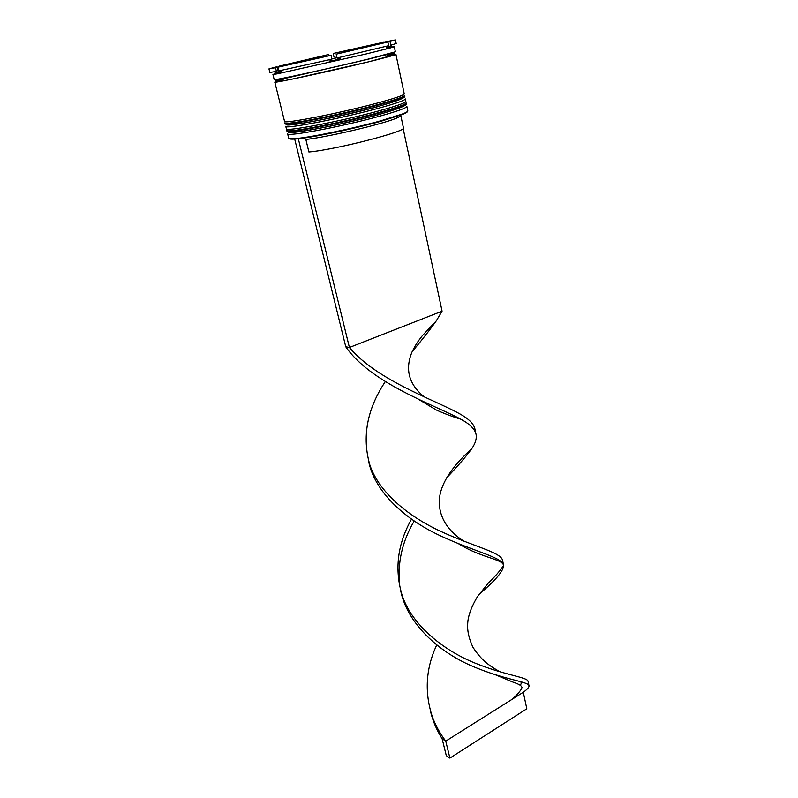 <?xml version="1.0" encoding="UTF-8"?>
<svg xmlns="http://www.w3.org/2000/svg" width="798" height="798" viewBox="0 0 798 798"><rect width="100%" height="100%" fill="white"/><g stroke="black" fill="none" stroke-linecap="round" stroke-linejoin="round"><path stroke-width="1.2" d="M407.449 111.511C407.469 112.139 405.743 113.136 402.272 114.523L381.035 121.236C354.93 128.548 315.18 136.967 298.851 138.682L295.24 139.032C291.529 139.291 289.554 139.141 289.305 138.563M288.696 138.144C288.856 138.752 290.861 138.922 294.711 138.643C308.607 137.795 352.636 128.697 381.195 120.688L402.611 113.924C406.192 112.508 407.928 111.481 407.808 110.862L406.87 106.393C406.711 107.91 397.813 111.122 380.177 116.039C342.741 126.483 285.754 137.206 287.599 133.705L288.696 138.144M288.667 131.889L288.657 131.869C286.871 135.251 342.462 124.737 379.01 114.583C339.499 125.565 280.786 136.268 289.046 131.271M378.471 108.259C340.906 118.553 283.849 129.515 285.764 126.293L286.372 128.767C284.487 132.079 341.514 121.206 379.04 110.852C396.716 105.984 405.643 102.832 405.823 101.406L405.294 98.912C405.105 100.299 396.167 103.411 378.471 108.259M276.477 73.296L272.926 74.453L277.255 73.835L366.561 53.865L390.132 47.99L394.292 46.663L390.591 47.162M279.869 71.301L278.213 71.73L277.066 66.683L268.966 68.877L269.864 72.458L276.407 71.361L276.876 72.857L282.063 71.82L278.791 70.882L331.938 59.152L329.285 61.436L340.367 58.892L337.065 57.975L388.676 45.685L386.222 47.93L390.95 46.703L390.072 41.426L385.973 41.715L386.122 42.394M284.527 121.326C282.562 124.368 339.689 113.256 377.334 103.052C395.06 98.254 404.027 95.201 404.237 93.905L395.918 54.374L368.317 61.895C330.003 71.301 272.447 83.69 274.821 82.104L284.527 121.326M272.926 74.453L274.193 79.561C271.799 81.057 329.375 68.578 367.728 59.222L395.369 51.8L394.292 46.663M328.896 55.84L328.596 54.523L279.599 66.324M345.634 51.95L373.524 45.366M281.654 66.354L281.514 65.805L278.721 66.633L280.856 66.533M279.839 71.192L281.335 71.63M320.158 57.715L319.908 56.628L293.315 62.882L293.504 63.65M369.664 46.204L369.494 45.416L342.312 51.491L342.581 52.668M384.227 42.843L385.673 42.134L382.102 42.743L382.222 43.311M281.514 65.805L280.806 66.314M319.908 56.628L293.315 62.882M369.494 45.416L342.312 51.491M384.187 42.623L382.102 42.743M345.624 51.88L373.504 45.296M277.066 66.683L275.5 67.69L276.407 71.361M268.966 68.877L275.5 67.69M328.596 54.523L279.529 66.064M383.389 42.494L333.195 53.466L333.973 56.877L337.005 57.725M383.339 42.274L333.195 53.466M390.072 41.426L395.429 39.92L385.973 41.715M337.065 57.975L336.197 54.174L387.888 41.975L388.676 45.685M336.197 54.174L387.888 41.975M390.86 45.117L396.187 43.531L395.429 39.92M278.791 70.882L277.884 67.192L331.06 55.351L331.938 59.152M277.884 67.192L331.06 55.351M331.878 58.912L337.005 57.735M278.213 71.73L276.876 72.857M390.95 46.703L387.569 46.723M292.447 63.95L321.125 57.566M292.427 63.89L321.115 57.506M303.858 138.034L305.853 139.451C326.003 137.436 382.182 124.259 396.247 118.264C399.389 117.007 400.895 116.089 400.796 115.53L403.419 127.85C407.588 131.161 334.621 149.914 308.886 151.979L305.853 139.451M298.851 138.682L295.24 139.032M294.721 139.171L345.753 346.751L349.404 347.479C378.691 382.491 441.673 402.042 463.947 416.347C470.451 420.496 474.132 424.835 475 429.344L475.139 430.312M298.332 138.822L349.404 347.479L442.072 311.18L436.197 320.986C429.573 330.262 421.563 340.477 412.167 351.649M403.13 128.488L442.072 311.18M368.566 460.995C374.811 492.715 405.992 519.747 439.778 535.498C473.593 551.378 500.885 556.894 503.428 564.595L503.648 565.353C503.568 570.909 495.359 580.575 479.019 594.35M430.222 710.09C432.456 720.165 436.426 729.721 442.132 738.749L445.753 741.133C439.878 733.382 435.349 725.073 432.157 716.225C424.356 692.006 425.863 668.285 436.686 645.063M385.304 381.584C366.92 409.244 361.793 437.124 369.913 465.204C379.908 494.341 411.329 518.221 442.92 532.376C474.561 546.62 499.269 552.106 502.291 559.488L502.74 561.253M400.706 590.829C407.419 623.866 438.83 651.776 471.458 665.811C504.146 680.026 528.825 681.542 529.014 685.811C529.144 687.258 527.239 689.412 523.288 692.265L445.753 741.133L449.902 758.1L446.291 755.646L442.132 738.749M345.753 346.751C370.761 383.289 434.471 404.945 460.935 419.249C469.733 424.047 474.75 428.985 475.997 434.072C476.895 438.331 475.518 443.159 471.847 448.556C466.092 456.476 457.703 466.202 446.7 477.753M414.202 521.024C402.062 541.662 397.244 563.169 399.748 585.552M411.489 519.169C397.354 544.326 394.302 569.942 402.352 596.026C412.825 626.32 444.316 650.619 474.66 662.948C505.064 675.397 527.259 677.123 528.047 681.233L529.014 685.811M523.288 692.265L526.81 708.794L449.902 758.1M286.861 130.742C284.996 134.134 342.003 123.321 379.499 112.927C397.155 108.039 406.062 104.867 406.242 103.401L406.132 102.902C405.963 104.358 397.045 107.531 379.389 112.408C341.883 122.792 284.866 133.625 286.741 130.254L286.861 130.742C286.283 136.119 342.083 124.458 379.349 114.373C398.9 108.807 407.868 105.156 406.242 103.401M377.304 106.802C336.995 117.815 277.584 128.827 287.45 123.74M285.026 123.311C283.081 126.433 340.177 115.381 377.793 105.137C395.499 100.319 404.456 97.246 404.666 95.91L404.556 95.411C404.357 96.738 395.389 99.8 377.673 104.618C340.048 114.842 282.951 125.914 284.896 122.812L285.026 123.311C284.387 128.448 340.247 116.528 377.644 106.593C397.264 101.127 406.272 97.565 404.666 95.91M318.212 70.803L326.99 68.748M343.13 65.047L351.928 63.072M387.269 55.631C402.691 52.838 396.327 54.932 368.177 61.915L292.657 79.022C273.305 82.902 270.133 83.062 283.15 79.481M394.182 53.416C392.596 53.227 383.648 55.232 367.339 59.421L275.968 80.498M295.28 139.022L294.711 138.643M277.255 73.835L274.303 71.78M313.205 71.91L319.549 70.414M350.561 63.311L356.925 61.905M390.132 47.99L390.83 46.733M390.94 46.533L391.888 44.848M402.272 114.523L402.611 113.924M396.247 118.264L397.374 116.299M369.175 463.01L369.913 465.204M503.458 564.695L502.64 560.565M431.319 713.761L432.157 716.225M418.112 399.08L436.157 409.923C443.987 413.474 452.247 416.586 460.935 419.249M463.867 541.154C446.69 530.361 436.985 514.51 439.798 495.897C442.89 477.653 458.86 460.306 471.847 448.556M495.668 674.879L512.994 682.12C517.722 683.706 520.486 685.093 521.264 686.27L521.962 687.258C521.812 689.292 518.68 693.213 512.585 699.008M475.728 433.134L475 429.344M401.554 593.672L402.352 596.026M424.227 396.875C408.895 384.397 404.815 369.474 411.958 352.118C416.606 342.731 418.162 341.255 422.341 335.669L436.197 320.986M458.501 543.707C465.583 548.096 473.024 551.697 480.855 554.52C488.256 557.583 500.935 560.585 502.89 563.947L503.428 564.595M520.446 685.322L521.264 683.288M503.648 565.353C499.997 570.909 494.9 576.774 488.366 582.969L477.294 596.894C471.987 605.911 468.885 613.772 467.967 620.485C467.209 626.959 467.159 634.48 472.865 647.128C480.985 659.746 488.316 665.293 500.077 671.846M520.655 681.662L521.044 682.41"/></g></svg>
